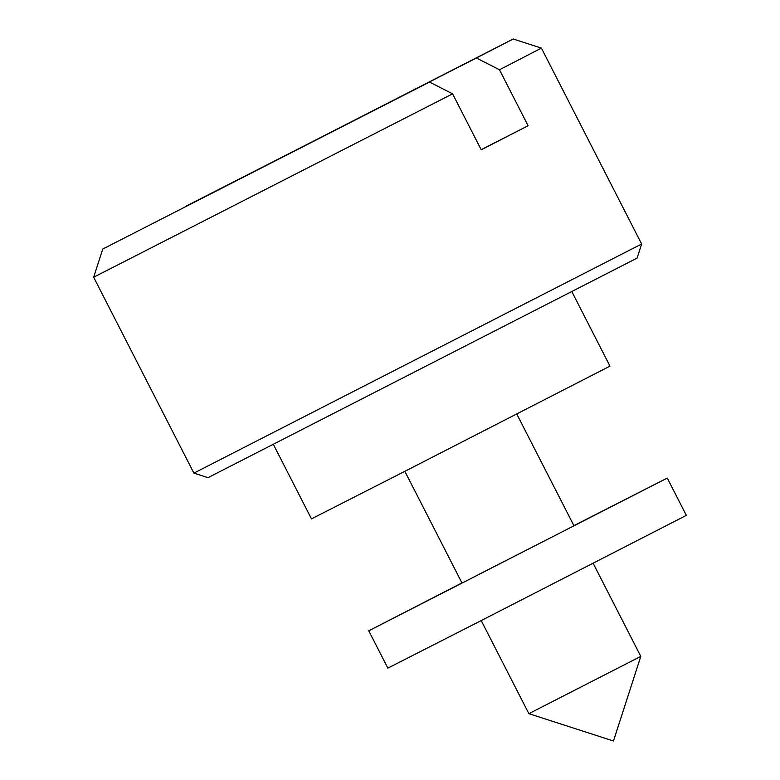 <?xml version="1.0" encoding="UTF-8"?>
<svg xmlns="http://www.w3.org/2000/svg" width="780" height="780" viewBox="0 0 780 780"><rect width="100%" height="100%" fill="white"/><g stroke="black" fill="none" stroke-linecap="round" stroke-linejoin="round"><path stroke-width="1.17" d="M641.638 243.994L637.084 258.102L207.997 477.672L193.898 473.119L641.638 243.994L541.398 48.107L499.473 69.771L528.109 125.736L481.231 149.799L452.595 93.834L93.659 277.231L102.765 249.025L429.517 82.076L102.765 249.025M640.799 656.389L613.47 741L528.859 713.671L640.799 656.389L593.151 563.287M273.39 444.454L311.474 518.875L404.547 471.471L609.97 366.132L571.886 291.7M429.517 82.076L452.595 93.834M499.473 69.771L476.395 58.012L513.191 39L186.41 206.115M476.395 58.012L186.439 205.949M528.109 125.736L481.172 149.682M516.779 414.043L573.973 525.798L477.925 574.889M573.885 525.632L667.251 478.072L686.341 515.375L480.919 620.724L387.855 668.129L368.755 630.815L461.945 582.913M667.251 478.072L368.755 630.815M193.898 473.119L93.659 277.231M528.859 713.671L481.221 620.568M462.033 583.079L404.849 471.315M513.191 39L541.398 48.107"/></g></svg>
